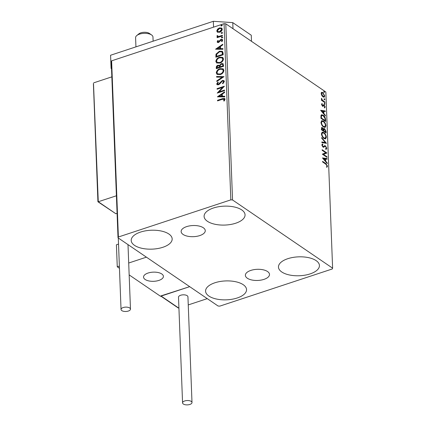 <?xml version="1.0" encoding="UTF-8"?>
<svg xmlns="http://www.w3.org/2000/svg" width="426" height="426" viewBox="0 0 426 426"><rect width="100%" height="100%" fill="white"/><g stroke="black" fill="none" stroke-linecap="round" stroke-linejoin="round"><path stroke-width="0.64" d="M264.003 279.365A12.072 5.575 177.8 0 0 269.498 274.419A12.072 5.575 177.8 0 0 263.098 269.786A12.072 5.575 177.8 0 0 250.861 270.404A12.072 5.575 177.8 0 0 245.371 275.345A12.072 5.575 177.8 0 0 251.771 279.978A12.072 5.575 177.8 0 0 264.003 279.365M199.778 235.583A12.072 5.575 177.8 0 0 205.268 230.642A12.072 5.575 177.8 0 0 198.867 226.009A12.072 5.575 177.8 0 0 186.631 226.621A12.072 5.575 177.8 0 0 181.141 231.568A12.072 5.575 177.8 0 0 187.541 236.201A12.072 5.575 177.8 0 0 199.778 235.583M140.532 232.079A20.496 9.463 -2.2 0 1 161.305 231.036A20.496 9.463 -2.2 0 1 172.173 238.901A20.496 9.463 -2.2 0 1 162.844 247.288A20.496 9.463 -2.2 0 1 142.076 248.337A20.496 9.463 -2.2 0 1 131.208 240.472A20.496 9.463 -2.2 0 1 140.532 232.079M287.79 258.699A20.496 9.463 -2.2 0 1 308.562 257.65A20.496 9.463 -2.2 0 1 319.431 265.515A20.496 9.463 -2.2 0 1 310.101 273.907A20.496 9.463 -2.2 0 1 289.334 274.951A20.496 9.463 -2.2 0 1 278.466 267.086A20.496 9.463 -2.2 0 1 287.79 258.699M214.906 282.773A20.496 9.463 -2.2 0 1 235.674 281.73A20.496 9.463 -2.2 0 1 246.542 289.589A20.496 9.463 -2.2 0 1 237.218 297.982A20.496 9.463 -2.2 0 1 216.445 299.031A20.496 9.463 -2.2 0 1 205.582 291.166A20.496 9.463 -2.2 0 1 214.906 282.773M213.421 208.005A20.496 9.463 -2.2 0 1 234.194 206.956A20.496 9.463 -2.2 0 1 245.056 214.821A20.496 9.463 -2.2 0 1 235.732 223.213A20.496 9.463 -2.2 0 1 214.96 224.257A20.496 9.463 -2.2 0 1 204.097 216.397A20.496 9.463 -2.2 0 1 213.421 208.005M321.673 92.32L322.881 92.58L324.745 95.967L324.175 97.208L323.046 96.926L321.8 95.515L321.167 93.523L321.758 92.288M324.942 102.645L321.481 100.286L321.46 99.695L321.971 100.041L321.46 98.252L322.567 100.36L324.921 102.054L324.942 102.645M321.582 104.354L322.029 103.545L322.338 104.093L322.003 104.61L322.493 105.499L323.59 104.801L324.117 104.972L325.166 106.899L324.745 107.799L324.41 107.245L324.745 106.676L324.159 105.573L323.057 106.276L322.53 106.101L321.582 104.354M323.835 105.488L323.057 106.276M325.597 119.727L325.666 121.516L320.932 118.295L320.991 115.409L321.571 114.738L323.18 115.201C324.543 116.048 325.347 117.555 325.597 119.727L325.182 119.866L325.235 121.224M326.108 132.981L321.374 129.754L321.694 127.491L322.439 127.688L323.472 129.099L323.888 128.514L324.633 128.705L326.05 131.442L326.108 132.981M326.508 143.354L321.87 142.603L321.843 141.954L325.363 142.529L321.699 138.205L321.673 137.561L326.508 143.354M327.024 156.795L327.046 157.386L322.312 154.164L325.693 152.716L322.162 150.309L322.141 149.718L326.875 152.939L323.499 154.393L327.024 156.795L326.614 157.093M325.762 164.116L322.61 161.971L322.588 161.374L325.783 163.552L327.498 166.092L327.008 167.178L326.63 166.63L327.014 165.767L325.762 164.116M332.615 268.178L232.553 199.975L230.839 199.858L118.385 237.005L118.018 237.809L218.085 306.012L219.8 306.129L332.253 268.982L332.615 268.178L325.853 92.005L225.785 23.803L232.553 199.975M322.455 157.918L327.088 158.573L327.115 159.218L325.629 158.978L325.714 161.14L327.259 162.966L327.285 163.616L322.455 157.918M325.586 148.711L326.332 148.04L325.491 146.416L325.033 146.294L323.707 147.215L322.993 147.029L321.838 144.899L322.583 143.956L322.892 144.616L322.322 145.234L322.951 146.422L323.552 146.48L324.601 145.649L325.469 145.825L326.817 148.328L325.847 149.356L325.586 148.711L325.954 148.663L325.539 148.802M326.316 149.302L325.847 149.356M325.033 146.294L323.286 147.348M322.892 144.616L322.269 144.803L321.907 145.373L322.322 145.234M322.439 146.485L323.552 146.48M324.037 138.498C322.684 137.619 321.811 136.075 321.412 133.86L322.216 132.135L323.787 132.555C325.134 133.434 326.002 134.989 326.391 137.204L325.576 138.897L324.037 138.498M323.595 127.033C322.248 126.16 321.374 124.61 320.975 122.395L321.779 120.675L323.345 121.09C324.697 121.974 325.56 123.524 325.949 125.745L325.134 127.438L323.595 127.033M320.629 110.286L325.262 110.946L325.288 111.591L323.797 111.351L323.882 113.513L325.432 115.339L325.453 115.984L320.629 110.286M324.681 104.295L324.266 103.534L324.644 103.305L325.054 104.072L324.266 104.434M324.266 103.534L324.644 103.305L324.271 103.427M324.505 99.748L324.09 98.986L324.468 98.763L324.884 99.524L324.09 99.886M324.09 98.986L324.468 98.763L324.095 98.885M324.223 92.341L323.808 91.574L324.181 91.35L324.596 92.112L323.803 92.474M323.808 91.574L324.181 91.35L323.813 91.473M118.018 237.809L111.25 61.637L111.617 60.833L118.385 237.005M217.697 32.312L216.754 31.002L217.569 29.117L219.443 27.914L221.696 28.052L222.265 29.181C222.005 30.752 221.121 31.78 219.608 32.264L217.34 32.131M217.606 35.981L218.788 36.444L222.409 35.342L222.431 35.933L217.106 37.69L217.084 37.099L217.867 36.838L217.244 36.62L217.116 35.587L217.691 35.683L217.963 36.396M217.824 41.578L218.559 41.913L220.285 39.842L221.099 39.373L222.351 39.453L222.686 40.119L222.01 41.578L221.504 41.397L222.037 40.401L221.153 39.959L218.613 42.499L217.484 42.446L217.169 41.833L217.883 40.438L218.352 40.635L217.824 41.578L218.139 41.94M222.037 40.401L221.839 40.017L222.037 40.401M223.086 53.016L223.155 54.805L215.87 57.212L216.014 54.129L219.422 51.237L222.377 51.296L223.086 53.016M223.597 66.27L216.307 68.677L216.264 67.585C216.275 66.397 216.855 65.604 218.005 65.215L219.582 65.423L221.398 63.591L223.043 63.692L223.597 66.27M219.411 65.284L219.853 65.609L221.669 63.778L221.398 63.591M223.996 76.643L216.802 81.52L216.775 80.876L222.234 77.175L216.632 77.127L216.61 76.483L223.996 76.643M224.513 90.083L224.534 90.674L217.244 93.086L222.532 87.436L217.1 89.231L217.074 88.635L224.364 86.228L219.086 91.872L224.513 90.083M223.964 101.042L224.486 100.099L224.305 99.492L222.393 99.29L217.548 100.893L217.521 100.296L222.447 98.672L224.678 98.465L225.05 99.237L224.268 100.973L223.698 100.855L224.204 99.194M230.839 199.858L224.071 23.686L111.617 60.833M217.388 96.84L224.582 91.862L224.603 92.506L222.297 94.071L222.383 96.233L224.747 96.255L224.774 96.899L217.388 96.84M217.452 83.725L218.405 84.194L222.335 80.493L223.927 80.62L224.369 81.472L222.846 83.73L222.457 83.368L223.623 81.76L223.309 81.153L222.345 81.089L219.56 84.108L218.458 84.779L217.111 84.715L216.706 83.965L217.883 82.064L218.346 82.383L217.452 83.725L217.824 84.226M220.258 74.577L217.09 74.417L216.28 72.926C216.653 70.737 217.888 69.316 219.997 68.661L223.155 68.842L223.943 70.349C223.565 72.511 222.335 73.916 220.258 74.577M219.816 63.112L216.648 62.957L215.844 61.461C216.211 59.273 217.452 57.851 219.555 57.196L222.718 57.382L223.501 58.884C223.123 61.046 221.893 62.457 219.816 63.112M215.561 49.208L222.75 44.235L222.777 44.879L220.471 46.445L220.551 48.607L222.92 48.628L222.942 49.272L215.561 49.208M221.989 37.978L221.366 37.685L221.951 36.993L222.58 37.286L221.989 37.978L221.366 37.685L221.632 37.871L222.223 37.174L221.951 36.993L222.58 37.286M221.813 33.436L221.19 33.143L221.776 32.445L222.404 32.738L221.813 33.436L221.19 33.143L221.461 33.324L222.047 32.632L221.776 32.445L222.404 32.738M221.531 26.023L220.902 25.73L221.493 25.038L222.116 25.331L221.531 26.023L220.902 25.73L221.174 25.917L221.765 25.219L221.493 25.038L222.116 25.331M224.071 23.686L225.785 23.803M217.808 100.802L217.521 100.296M217.792 100.483L222.713 98.853L224.8 98.566M224.486 100.099L224.214 99.913M224.577 99.673L224.353 99.269M217.777 96.84L224.593 92.218M224.758 96.436L222.383 96.233M219.145 96.212L221.898 96.414L221.563 94.572L219.145 96.212L221.626 96.228L221.563 94.572M221.898 96.414L221.626 96.228M217.718 92.927L222.803 87.618L222.532 87.436M217.356 89.146L217.074 88.635M217.345 88.821L224.177 86.563M224.523 90.355L219.086 91.872M222.883 83.698L222.457 83.368M222.729 83.555L223.895 81.946L223.623 81.76M223.895 81.946L223.426 81.259M217.249 84.795L216.706 83.965M216.978 84.146L218.155 82.25L217.883 82.064M217.723 83.906L218.405 84.194M218.676 84.38L219.603 83.709L219.337 83.528M219.603 83.709L220.301 82.74L220.034 82.553M220.301 82.74L222.606 80.679L222.335 80.493M222.606 80.679L224.049 80.716M217.058 81.35L216.775 80.876M217.047 81.062L222.505 77.362L222.234 77.175M216.898 77.133L216.61 76.483M216.877 76.669L223.874 76.728M217.228 74.507L216.28 72.926M216.552 73.112C216.925 70.924 218.16 69.502 220.263 68.842L219.997 68.661M220.263 68.842L223.288 68.937M217.84 73.948L220.503 74.172C222.164 73.65 223.149 72.526 223.469 70.801L222.654 69.459M220.018 69.252C218.346 69.773 217.351 70.908 217.031 72.654L217.691 73.858L220.231 73.986C221.893 73.464 222.878 72.34 223.197 70.615L222.521 69.358L220.018 69.252M223.469 70.801L223.197 70.615M220.503 74.172L220.231 73.986M216.568 68.591L216.536 67.771C216.546 66.578 217.127 65.79 218.277 65.396L218.005 65.215M218.277 65.396L219.853 65.609M221.669 63.778L223.171 63.793M223.07 65.428L222.452 64.251L221.424 64.188L220.157 65.545L220.114 66.818L223.096 66.11L222.569 64.358M219.63 66.946L219.039 65.854L218.043 65.801L217.01 67.223L217.031 67.835L219.64 67.249L219.156 65.955M219.64 67.249L219.358 66.765M217.031 67.835L219.369 67.063M223.096 66.11L222.798 65.247M220.114 66.818L222.825 65.923M216.791 63.048L215.844 61.461M216.11 61.648C216.483 59.459 217.723 58.037 219.827 57.382L219.555 57.196M219.827 57.382L222.846 57.478M217.398 62.489L220.061 62.707C221.722 62.185 222.707 61.062 223.027 59.336L222.212 58M219.576 57.792C217.91 58.314 216.914 59.448 216.589 61.19L217.249 62.393L219.789 62.521C221.451 62.004 222.441 60.881 222.755 59.15L222.079 57.899L219.576 57.792M223.027 59.336L222.755 59.15M220.061 62.707L219.789 62.521M216.126 57.127L216.014 54.129M216.286 54.31L219.694 51.424L219.422 51.237M219.694 51.424L222.51 51.397M222.388 52.483L221.728 51.865L219.443 51.828L216.717 54.214L216.594 56.376L222.654 54.645L222.388 52.483L221.861 51.967M216.594 56.376L222.388 54.459L222.116 52.297M222.654 54.645L222.388 54.459M215.95 49.214L222.766 44.592M222.926 48.809L220.551 48.607M217.319 48.58L220.066 48.788L219.731 46.945L217.319 48.58L219.795 48.601L219.731 46.945M220.066 48.788L219.795 48.601M217.627 42.52L217.169 41.833M217.441 42.014L218.155 40.624L217.883 40.438M218.091 41.764L218.559 41.913M218.831 42.099L219.31 41.796L219.039 41.615M219.31 41.796L220.556 40.028L220.285 39.842M220.556 40.028L221.371 39.559L221.099 39.373M221.371 39.559L222.468 39.554M221.776 41.583L222.308 40.582L221.419 40.145M222.223 37.174L222.846 37.472M217.366 37.605L217.084 37.099M217.351 37.286L218.139 37.025L217.867 36.838M217.398 36.711L216.951 36.098M217.217 36.285L217.116 35.587M217.878 36.162L218.788 36.444M219.06 36.625L222.42 35.608M222.047 32.632L222.676 32.924M217.478 32.211L216.754 31.002M217.026 31.189L217.84 29.298L217.569 29.117M217.84 29.298L219.709 28.1L219.443 27.914M219.709 28.1L221.824 28.148M217.974 31.652L219.859 31.854L221.882 29.586L221.302 28.68M219.47 28.505L217.409 30.789L217.83 31.572L219.592 31.668L221.611 29.399L221.174 28.579L219.47 28.505M221.882 29.586L221.611 29.399M219.859 31.854L219.592 31.668M221.765 25.219L222.388 25.512M322.604 161.811L326.593 164.782M327.008 165.709L327.083 166.231L327.498 166.092M327.083 166.231L326.593 167.317M322.562 158.041L327.088 158.573M326.673 158.712L326.689 159.148M325.714 161.14L325.304 161.278L325.214 159.116L325.629 158.978M326.854 163.105L327.259 162.966M325.155 158.898L323.595 158.648L325.219 160.559L325.155 158.898M323.19 158.781L323.595 158.648M324.809 160.693L325.219 160.559M322.157 150.149L326.46 153.078L326.875 152.939M326.46 153.078L326.88 153.078M326.465 153.211L323.499 154.393M323.084 154.531L326.604 156.933M326.327 147.939L326.401 148.466L326.817 148.328M326.401 148.466L326.092 149.35M322.168 144.095L322.466 144.739M322.535 146.555L323.132 146.613L322.535 146.555M324.394 145.745L325.469 145.825M325.054 145.964L325.65 146.544M321.854 142.162L325.363 142.529L325.981 143.269M322.019 132.225L323.787 132.555M323.366 132.688L324.452 133.695M325.879 136.586L325.97 137.342L326.391 137.204M325.97 137.342L325.363 138.945M322.961 137.502L324.836 138.37L325.901 136.895C325.597 135.101 324.9 133.849 323.808 133.146L322.546 132.811L321.896 134.163C322.221 135.953 322.924 137.199 324.01 137.902L325.251 138.232M322.546 132.811L322.131 132.949L321.508 134.584M321.481 134.302L321.896 134.163M323.595 138.04L324.01 137.902M321.518 127.608L322.439 127.688M322.019 127.827L322.588 128.375M323.169 129.2L323.472 129.099M323.701 128.631L324.633 128.705M324.218 128.844L324.857 129.461M325.533 130.862L325.634 131.575L326.05 131.442M325.634 131.575L325.677 132.688M324.239 129.435L323.43 129.792L323.425 130.995L325.182 132.193L325.597 132.055L325.576 131.378L324.66 129.296L323.739 129.312M322.051 128.423L321.396 129.014L321.422 129.632L322.94 130.665L323.345 130.223L322.471 128.29L321.619 128.295M321.396 129.014L321.816 128.881L321.838 129.493L323.355 130.526M321.422 129.632L321.838 129.493M322.471 128.29L321.816 128.881M323.43 129.792L323.851 129.653L323.84 130.857L325.597 132.055M323.425 130.995L323.84 130.857M324.66 129.296L323.851 129.653M321.577 120.766L323.345 121.09M322.929 121.229L324.016 122.235M325.437 125.127L325.533 125.878L325.949 125.745M325.533 125.878L324.921 127.486M322.519 126.043L324.394 126.905L325.464 125.43C325.155 123.636 324.458 122.39 323.366 121.682L322.104 121.346L321.46 122.704C321.784 124.488 322.487 125.734 323.568 126.442L324.814 126.772M322.104 121.346L321.689 121.485L321.066 123.125M321.044 122.837L321.46 122.704M323.153 126.575L323.568 126.442M321.38 114.834L323.18 115.201M322.764 115.339L323.898 116.394M325.006 118.519L325.182 119.866M321.923 115.43L321.034 116.165L320.98 118.167L324.74 120.734L325.16 120.595L324.953 118.29L323.201 115.797L321.923 115.43L321.449 116.026L321.396 118.029L325.16 120.595M320.98 118.167L321.396 118.029M321.034 116.165L321.449 116.026M320.73 110.414L325.262 110.946M324.846 111.085L324.862 111.521M323.882 113.513L323.472 113.646L323.382 111.484L323.797 111.351M325.022 115.473L325.432 115.339M323.323 111.271L321.768 111.021L323.387 112.927L323.323 111.271M321.358 111.154L321.768 111.021M322.977 113.066L323.387 112.927M321.699 103.837L321.923 104.232L322.338 104.093M321.923 104.232L321.587 104.743M321.63 104.732L322.003 104.61M322.035 105.605L322.493 105.499M322.077 105.637L322.802 105.568M323.174 104.94L324.117 104.972M323.701 105.105L324.218 105.621M324.734 106.851L325.166 106.899M324.75 107.038L324.324 107.938M323.084 106.015L322.642 106.415M324.229 103.443L324.639 104.205M321.476 100.126L321.971 100.041M321.396 98.885L321.843 98.784M321.465 99.114L321.79 99.008M321.795 100.099L322.567 100.36M322.152 100.493L324.5 102.192L324.921 102.054M324.053 98.901L324.463 99.663M321.257 92.453L322.881 92.58M322.466 92.719L323.238 93.443M324.314 95.914L324.745 95.967M324.33 96.106L323.952 97.25M322.258 96.185L323.504 96.697L324.319 95.68L322.908 93.177L322.029 92.943L321.587 93.816L323.025 96.335L323.92 96.558M322.029 92.943L321.177 93.725M321.204 93.944L321.587 93.816M322.61 96.473L323.025 96.335M323.765 91.489L324.181 92.25M148.067 273.039A9.936 4.59 -2.2 0 1 158.137 272.534A9.936 4.59 -2.2 0 1 163.403 276.346A9.936 4.59 -2.2 0 1 158.882 280.414A9.936 4.59 -2.2 0 1 148.812 280.92A9.936 4.59 -2.2 0 1 143.546 277.108A9.936 4.59 -2.2 0 1 148.067 273.039M160.911 295.905L189.687 286.661L160.533 296.288L129.158 274.903M119.456 268.289L117.262 266.798L116.415 244.774L118.529 244.077M188.249 304.92L207.265 298.642L146.416 257.166L128.7 263.018M117.262 266.798L119.371 266.101M136.778 35.55L138.839 33.862A6.209 2.865 -2.2 0 1 148.749 33.063A6.209 2.865 -2.2 0 1 149.435 33.457L151.619 34.98A8.696 4.015 177.8 0 0 150.655 34.431A8.696 4.015 177.8 0 0 136.778 35.55A8.696 4.015 177.8 0 0 135.59 37.685L135.942 46.865M153.126 41.189L152.966 37.019A8.696 4.015 177.8 0 0 151.619 34.98M146.182 280.063A9.936 4.59 177.8 0 0 157.178 280.872A9.936 4.59 177.8 0 0 163.403 276.346A9.936 4.59 177.8 0 0 160.767 273.391A9.936 4.59 177.8 0 0 149.771 272.581A9.936 4.59 177.8 0 0 143.546 277.108A9.936 4.59 177.8 0 0 146.182 280.063M160.9 296.166L178.174 307.939L178.92 308.003M98.033 201.578L115.856 213.74L117.081 213.335M93.518 83.986L98.278 201.754L116.404 195.768M93.709 82.841L111.836 76.85M115.856 213.74L97.948 201.791M184.714 400.957A4.718 2.178 177.8 0 0 182.568 402.889A4.718 2.178 177.8 0 0 185.07 404.7A4.718 2.178 177.8 0 0 189.852 404.46A4.718 2.178 177.8 0 0 191.998 402.527A4.718 2.178 177.8 0 0 189.495 400.717A4.718 2.178 177.8 0 0 184.714 400.957M191.998 402.527L187.941 296.821A4.718 2.178 177.8 0 0 185.438 295.01A4.718 2.178 177.8 0 0 180.656 295.255A4.718 2.178 177.8 0 0 178.505 297.188L182.568 402.889M121.799 310.607A4.718 2.178 177.8 0 0 127.134 311.347A4.718 2.178 177.8 0 0 130.473 309.122A4.718 2.178 177.8 0 0 129.712 307.993A4.718 2.178 177.8 0 0 124.376 307.258A4.718 2.178 177.8 0 0 121.037 309.484A4.718 2.178 177.8 0 0 121.799 310.607M111.527 68.756L111.09 68.458L110.579 55.242L213.33 21.3L232.766 22.621L251.265 35.23L251.5 41.327M111.09 68.458L111.511 68.314M213.554 27.157L213.33 21.3M232.766 22.621L233.001 28.718M222.713 98.853L222.447 98.672M216.536 67.771L216.264 67.585M216.094 56.232L215.822 56.046M222.633 54.006L222.361 53.825M219.837 41.024L219.566 40.837M220.892 36.114L220.62 35.933M325.368 163.69L325.783 163.552M323.898 146.901L324.314 146.762M323.414 130.697L323.829 130.558M320.964 117.778L321.38 117.64M323.339 101.399L323.755 101.26M161.156 296.086L178.734 308.067M223.309 81.153L223.581 81.339M222.521 69.358L222.793 69.544M217.691 73.858L217.958 74.039M219.039 65.854L219.31 66.035M222.452 64.251L222.718 64.438M222.079 57.899L222.351 58.08M217.249 62.393L217.521 62.579M221.728 51.865L221.999 52.052M221.174 28.579L221.445 28.766M217.83 31.572L218.096 31.753M323.435 146.528L323.02 146.666M93.385 83.453L97.927 201.748M130.473 309.122L127.997 244.609M121.037 309.484L118.295 237.996"/></g></svg>

